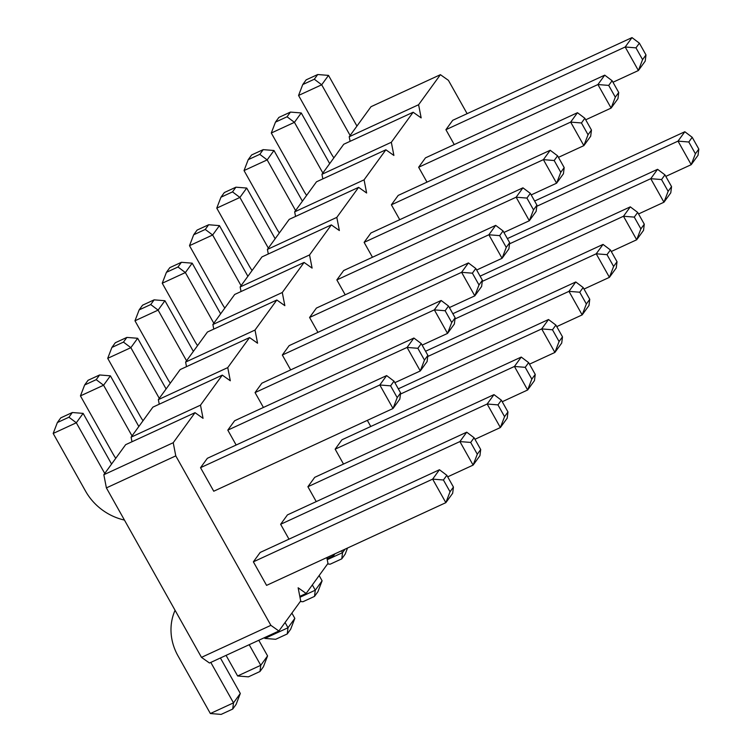 <?xml version="1.0" encoding="UTF-8"?>
<svg xmlns="http://www.w3.org/2000/svg" width="752" height="752" viewBox="0 0 752 752"><rect width="100%" height="100%" fill="white"/><g stroke="black" fill="none" stroke-linecap="round" stroke-linejoin="round"><path stroke-width="1.13" d="M467.124 113.665L448.418 80.342L440.409 74.683L371.009 106.699L349.201 136.742L418.601 104.725L421.158 117.895L413.149 112.236L391.331 142.278L393.888 155.448L385.879 149.789L364.071 179.831L366.628 193.001L358.619 187.342L336.811 217.384L339.368 230.554L331.35 224.895L309.542 254.937L312.099 268.107L304.09 262.448L282.282 292.5L284.839 305.669L276.83 300.01L255.013 330.053L257.569 343.222L249.561 337.563L227.753 367.606L230.309 380.775L222.301 375.116L200.493 405.159L203.049 418.328L195.031 412.669L173.223 442.712L175.78 455.881L270.88 625.344L278.889 631.003L300.697 600.961L298.14 587.791L306.149 593.45L327.966 563.408L326.829 557.57M322.824 178.882L321.941 174.295L343.749 144.252L413.149 112.236M278.889 631.003L209.488 663.02L201.48 657.361L270.88 625.344M195.031 412.669L125.64 444.686L103.832 474.728L106.389 487.898L201.48 657.361M222.301 375.116L152.9 407.133L131.092 437.175L131.985 441.762M249.561 337.563L180.17 369.58L158.352 399.622L159.245 404.209M276.83 300.01L207.43 332.027L185.622 362.069L186.505 366.656M304.09 262.448L234.69 294.464L212.882 324.516L213.775 329.094M331.35 224.895L261.959 256.911L240.151 286.954L241.035 291.541M358.619 187.342L289.219 219.358L267.411 249.401L268.304 253.988M385.879 149.789L316.489 181.805L294.671 211.848L295.564 216.435M349.201 136.742L350.094 141.32M321.941 174.295L391.331 142.278M327.073 558.821L333.418 555.897L332.252 555.07M333.418 555.897L334.903 553.848M440.409 74.683L418.601 104.725M426.995 182.134L418.648 167.254L597.915 84.544L611.122 108.081L585.714 119.803M618.717 92.487L615.315 97.177L611.122 108.081L617.947 98.691L618.717 92.487L612.119 80.718L604.73 75.153L425.463 157.864L418.648 167.254M399.735 219.687L391.378 204.807L570.655 122.097L583.862 145.634L558.445 157.356M577.47 112.706L570.655 122.097L581.446 122.971L588.045 134.73L583.862 145.634L590.677 136.244L591.457 130.04L584.849 118.271L577.47 112.706L398.193 195.417L391.378 204.807M372.466 257.24L364.118 242.36L543.395 159.65L556.602 183.187L531.185 194.918M550.21 150.268L543.395 159.65L554.177 160.524L560.785 172.293L556.602 183.187L563.417 173.797L564.188 167.593L557.589 155.824L550.21 150.268L370.933 232.979L364.118 242.36M468.411 262.927L461.596 272.318L472.388 273.183L475.8 268.492L468.411 262.927L289.144 345.638L282.329 355.029L461.596 272.318L474.803 295.856L449.395 307.577M290.676 369.909L282.329 355.029M317.936 332.356L309.589 317.476L488.866 234.765L502.073 258.303L476.655 270.024M495.681 225.374L488.866 234.765L499.657 235.63L506.256 247.399L502.073 258.303L508.888 248.912L509.668 242.708L503.06 230.939L495.681 225.374L316.404 308.085L309.589 317.476M522.941 187.821L516.126 197.203L526.917 198.077L530.32 193.386L522.941 187.821L343.673 270.532L336.849 279.913L516.126 197.203L529.333 220.74L503.925 232.471M345.206 294.793L336.849 279.913M367.333 420.368L370.774 426.497M502.223 401.728L527.641 389.997L514.434 366.459L521.249 357.068L341.972 439.779L335.157 449.17L343.504 464.05M213.747 491.225L200.53 467.688L379.807 384.977L393.014 408.515L213.747 491.225M400.609 392.92L397.197 397.62L393.014 408.515L399.829 399.124L400.609 392.92L394.001 381.151L386.622 375.596L207.355 458.306L200.53 467.688M236.147 445.015L227.8 430.135L407.076 347.424L420.283 370.962L394.866 382.683M427.869 355.367L424.466 360.067L420.283 370.962L427.098 361.571L427.869 355.367L421.27 343.598L413.891 338.033L234.615 420.744L227.8 430.135M263.416 407.462L255.06 392.582L434.336 309.871L447.543 333.409L422.126 345.13M455.139 317.814L451.726 322.505L447.543 333.409L454.358 324.018L455.139 317.814L448.53 306.045L441.151 300.48L261.875 383.191L255.06 392.582M474.963 439.281L500.371 427.55L487.164 404.012L493.979 394.631L314.712 477.341L307.897 486.723L316.244 501.603M447.694 476.834L473.111 465.103L459.904 441.574L466.719 432.184L287.443 514.894L280.628 524.285L288.984 539.165M253.368 561.838L266.575 585.376L445.851 502.665L452.666 493.274L453.437 487.07L446.838 475.302L439.459 469.737L260.183 552.447L253.368 561.838L432.644 479.127L439.459 469.737M454.255 144.581L445.908 129.701L625.185 46.991L638.392 70.528L612.974 82.25M645.987 54.934L642.575 59.624L638.392 70.528L645.207 61.138L645.987 54.934L639.379 43.165L632 37.6L452.723 120.311L445.908 129.701M106.389 487.898L175.78 455.881M299.813 596.374L306.149 593.45M103.832 474.728L173.223 442.712M131.092 437.175L200.493 405.159M158.352 399.622L227.753 367.606M185.622 362.069L255.013 330.053M212.882 324.516L282.282 292.5M240.151 286.954L309.542 254.937M267.411 249.401L336.811 217.384M294.671 211.848L364.071 179.831M306.619 195.398A54.99 49.858 36 0 1 303.658 190.679L271.293 133.01L275.476 122.115L278.889 117.415L290.451 112.086L301.242 112.95L329.686 163.626M271.293 133.01L294.427 122.341L322.862 173.016M279.349 232.96A54.99 49.858 36 0 1 276.388 228.232L244.033 170.563L248.216 159.668L251.629 154.968L263.191 149.639L273.982 150.503L302.417 201.179M244.033 170.563L267.167 159.894L295.602 210.569M197.56 345.619A54.99 49.858 36 0 1 194.599 340.891L162.244 283.231L166.427 272.327L169.83 267.637L181.401 262.298L192.192 263.172L220.627 313.847M162.244 283.231L185.368 272.562L213.812 323.238M224.82 308.066A54.99 49.858 36 0 1 221.859 303.338L189.504 245.678L193.687 234.774L197.099 230.084L208.661 224.745L219.452 225.619L247.887 276.294M189.504 245.678L212.637 235L241.072 285.685M252.089 270.513A54.99 49.858 36 0 1 249.128 265.785L216.764 208.125L220.956 197.221L224.359 192.531L235.931 187.192L246.712 188.056L275.157 238.741M216.764 208.125L239.897 197.447L268.342 248.122M327.242 559.704L342.545 552.645L341.511 550.802M124.437 520.074A54.99 49.858 36 0 1 85.54 491.112L53.185 433.453L76.319 422.774L104.754 473.45M53.185 433.453L57.368 422.549L60.78 417.858L72.342 412.519L83.134 413.384L111.569 464.069M115.77 458.288A54.99 49.858 36 0 1 112.809 453.559L80.445 395.89L84.638 384.996L88.04 380.305L99.612 374.966L110.394 375.831L138.838 426.506M80.445 395.89L103.579 385.221L132.023 435.897M175.075 610.314A54.99 49.858 -144 0 0 177.998 655.866L210.363 713.535L233.496 702.857L210.795 662.418M210.363 713.535L221.144 714.4L232.716 709.061L233.496 702.857L240.311 693.466L220.402 657.991M226.061 655.377L237.623 675.973L260.756 665.304L249.194 644.708M237.623 675.973L248.414 676.847L259.976 671.508L260.756 665.304L267.571 655.913L258.791 640.272M299.982 597.257L315.285 590.198L322.1 580.807L319.149 575.553M300.292 601.525L302.943 601.732L314.505 596.402L315.285 590.198L312.334 584.934M170.3 383.172A54.99 49.858 36 0 1 167.339 378.453L134.975 320.784L139.158 309.89L142.57 305.19L154.132 299.851L164.923 300.725L193.367 351.4M134.975 320.784L158.108 310.115L186.543 360.791M143.03 420.725A54.99 49.858 36 0 1 140.069 416.006L107.715 358.337L111.898 347.443L115.31 342.743L126.872 337.413L137.663 338.278L166.098 388.953M107.715 358.337L130.848 347.668L159.283 398.344M264.46 637.658L264.892 638.42L288.016 627.751L285.064 622.487M264.892 638.42L275.674 639.294L287.245 633.955L288.016 627.751L294.831 618.36L291.889 613.106M333.879 157.845A54.99 49.858 36 0 1 330.918 153.126L298.563 95.457L302.746 84.562L306.149 79.862L317.72 74.523L328.511 75.397L356.946 126.073M298.563 95.457L321.687 84.788L350.131 135.463M638.542 213.953L663.96 202.222L650.753 178.685L509.518 243.845M657.568 169.303L650.753 178.685L661.544 179.559L668.143 191.328L663.96 202.222L670.775 192.832L671.555 186.628L664.947 174.859L657.568 169.303L507.365 238.6M604.73 75.153L597.915 84.544L608.706 85.408L615.315 97.177M611.282 251.506L636.69 239.775L623.483 216.247L482.258 281.398M630.298 206.856L623.483 216.247L634.274 217.112L640.883 228.881L636.69 239.775L643.515 230.394L644.285 224.19L637.687 212.421L630.298 206.856L480.096 276.153M584.013 289.059L609.43 277.338L596.223 253.8L454.998 318.951M613.613 266.434L617.025 261.743L616.245 267.947L609.43 277.338L613.613 266.434L607.014 254.665L596.223 253.8L603.038 244.409L452.836 313.706M475.8 268.492L482.399 280.261L481.628 286.465L474.803 295.856L478.996 284.952L472.388 273.183M530.32 193.386L536.928 205.146L536.148 211.359L529.333 220.74L533.516 209.846L526.917 198.077M556.753 326.612L582.17 314.891L568.963 291.353L427.728 356.514M586.353 303.987L589.756 299.296L588.985 305.5L582.17 314.891L586.353 303.987L579.745 292.218L568.963 291.353L575.778 281.962L425.566 351.259M529.493 364.165L554.901 352.444L541.694 328.906L400.468 394.067M559.084 341.54L562.496 336.849L561.716 343.053L554.901 352.444L559.084 341.54L552.485 329.78L541.694 328.906L548.509 319.515L398.306 388.822M531.824 379.102L535.236 374.402L534.456 380.606L527.641 389.997L531.824 379.102L525.225 367.333L514.434 366.459L335.157 449.17M386.622 375.596L379.807 384.977L390.598 385.851L397.197 397.62M413.891 338.033L407.076 347.424L417.858 348.298L424.466 360.067M441.151 300.48L434.336 309.871L445.128 310.736L451.726 322.505M504.564 416.655L507.967 411.955L507.196 418.168L500.371 427.55L504.564 416.655L497.956 404.886L487.164 404.012L307.897 486.723M477.294 454.208L480.707 449.517L479.926 455.721L473.111 465.103L477.294 454.208L470.696 442.439L459.904 441.574L280.628 524.285M453.437 487.07L450.034 491.761L445.851 502.665L432.644 479.127L443.426 479.992L446.838 475.302M665.811 176.391L691.22 164.669L698.035 155.279L698.815 149.075L692.207 137.306L684.828 131.741L534.625 201.047M698.815 149.075L695.403 153.775L691.22 164.669L678.013 141.132L536.787 206.292M695.403 153.775L688.804 142.006L678.013 141.132L684.828 131.741M632 37.6L625.185 46.991L635.976 47.855L642.575 59.624M301.242 112.95L294.427 122.341L287.048 116.776L275.476 122.115M273.982 150.503L267.167 159.894L259.778 154.329L248.216 159.668M192.192 263.172L185.368 272.562L177.989 266.998L166.427 272.327M219.452 225.619L212.637 235L205.258 229.445L193.687 234.774M246.712 188.056L239.897 197.447L232.518 191.882L220.956 197.221M327.552 563.972L330.203 564.179L341.775 558.849L342.545 552.645L345.074 549.157M341.775 558.849L345.177 554.149L347.527 548.02M83.134 413.384L76.319 422.774L68.94 417.21L57.368 422.549M110.394 375.831L103.579 385.221L96.2 379.657L84.638 384.996M232.716 709.061L236.119 704.37L240.311 693.466M259.976 671.508L263.388 666.817L267.571 655.913M314.505 596.402L317.917 591.702L322.1 580.807M164.923 300.725L158.108 310.115L150.729 304.551L139.158 309.89M137.663 338.278L130.848 347.668L123.46 342.104L111.898 347.443M287.245 633.955L290.648 629.264L294.831 618.36M328.511 75.397L321.687 84.788L314.308 79.223L302.746 84.562M668.143 191.328L671.555 186.628M661.544 179.559L664.947 174.859M612.119 80.718L608.706 85.408M584.849 118.271L581.446 122.971M591.457 130.04L588.045 134.73M640.883 228.881L644.285 224.19M634.274 217.112L637.687 212.421M557.589 155.824L554.177 160.524M564.188 167.593L560.785 172.293M603.038 244.409L610.417 249.974L607.014 254.665M617.025 261.743L610.417 249.974M482.399 280.261L478.996 284.952M503.06 230.939L499.657 235.63M509.668 242.708L506.256 247.399M536.928 205.146L533.516 209.846M575.778 281.962L583.157 287.527L579.745 292.218M589.756 299.296L583.157 287.527M548.509 319.515L555.888 325.08L552.485 329.78M562.496 336.849L555.888 325.08M535.236 374.402L528.628 362.633L521.249 357.068M525.225 367.333L528.628 362.633M394.001 381.151L390.598 385.851M421.27 343.598L417.858 348.298M448.53 306.045L445.128 310.736M493.979 394.631L501.368 400.186L497.956 404.886M507.967 411.955L501.368 400.186M480.707 449.517L474.098 437.749L466.719 432.184M470.696 442.439L474.098 437.749M450.034 491.761L443.426 479.992M688.804 142.006L692.207 137.306M639.379 43.165L635.976 47.855M290.451 112.086L287.048 116.776M263.191 149.639L259.778 154.329M181.401 262.298L177.989 266.998M208.661 224.745L205.258 229.445M235.931 187.192L232.518 191.882M72.342 412.519L68.94 417.21M99.612 374.966L96.2 379.657M154.132 299.851L150.729 304.551M126.872 337.413L123.46 342.104M317.72 74.523L314.308 79.223"/></g></svg>
